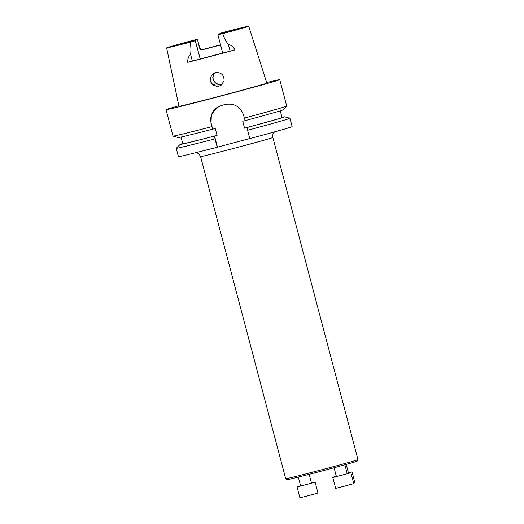 <?xml version="1.0" encoding="UTF-8"?>
<svg xmlns="http://www.w3.org/2000/svg" width="524" height="524" viewBox="0 0 524 524"><rect width="100%" height="100%" fill="white"/><g stroke="black" fill="none" stroke-linecap="round" stroke-linejoin="round"><path stroke-width="0.79" d="M249.758 138.539L217.218 147.218A58.806 0.819 165.2 0 1 178.442 156.656L176.234 148.305A58.806 0.819 -14.8 0 0 215.01 138.86L214.467 136.109L217.074 135.395A51.339 0.714 -14.8 0 1 182.752 143.753L180.99 137.078M289.942 118.26L292.15 126.618A58.806 0.819 165.2 0 1 249.784 138.631L247.577 130.28A58.806 0.819 -14.8 0 0 289.942 118.26A58.806 0.819 -14.8 0 0 289.916 118.247L284.65 116.813A54.07 0.753 -14.8 0 0 281.964 117.297M221.37 85.039L219.189 86.041L216.301 86.185L214.1 85.432L212.253 83.984L210.976 81.999L210.432 79.733L210.648 77.441L211.611 75.325L213.196 73.661M224.043 80.82C224.154 74.925 221.266 72.201 215.39 72.653L213.098 73.727C209.037 77.971 209.292 81.934 213.858 85.602L218.947 86.211L221.246 85.13L224.043 80.82M214.499 72.947L213.196 75.148L212.757 77.473L213.124 79.799L214.211 81.836L217.493 84.187L219.811 84.567L222.445 84.043M222.543 83.925C220.545 84.646 218.593 84.528 216.7 83.565C212.646 80.676 211.958 77.12 214.63 72.895M220.591 44.972L220.335 45.051A31.813 0.445 -14.8 0 0 202.749 49.688C201.19 49.977 200.116 49.361 199.526 47.848L197.41 39.267L192.563 40.466A42.457 0.596 165.2 0 0 166.612 47.894L178.946 106.28A45.444 0.635 165.2 0 0 221.436 95.709A45.444 0.635 165.2 0 0 266.821 83.061L248.71 26.2A42.457 0.596 165.2 0 1 222.759 33.628L218.036 34.735A31.813 0.445 -14.8 0 0 238.42 28.918A31.813 0.445 -14.8 0 0 219.923 33.385L220.132 34.171M197.279 39.352A31.813 0.445 165.2 0 0 176.902 45.175A31.813 0.445 165.2 0 0 195.393 40.708L200.214 58.95A31.813 0.445 -14.8 0 0 222.713 53.022M219.923 33.385L225.241 31.846A42.457 0.596 165.2 0 1 248.71 26.2M195.393 40.708L190.081 42.241A42.457 0.596 165.2 0 1 166.612 47.894M202.1 49.695A43.027 0.603 165.2 0 1 220.552 44.828M200.214 58.95L195.269 40.8M222.726 53.075L217.912 34.833L222.733 53.075L234.962 49.878A43.407 0.609 165.2 0 1 211.1 56.284A43.407 0.609 165.2 0 1 187.71 62.343L200.089 59.042M266.664 82.563A58.806 0.819 165.2 0 1 279.737 79.648A58.806 0.819 165.2 0 1 221.01 96.016A58.806 0.819 165.2 0 1 166.029 109.693L173.012 136.109A58.806 0.819 -14.8 0 0 173.031 136.129A58.806 0.819 -14.8 0 0 211.788 126.67L211.211 123.487L212.711 129.153L211.788 126.67M244.354 118.083L245.206 120.612A54.07 0.753 -14.8 0 0 282.829 109.942L286.707 106.09A58.806 0.819 -14.8 0 1 244.354 118.083L243.555 115.057C240.352 106.516 234.241 102.992 225.215 104.473A58.806 0.819 165.2 0 1 223.375 104.957A58.806 0.819 165.2 0 1 221.541 105.442L216.661 107.741L211.369 114.749L210.989 123.644M166.029 109.693A58.806 0.819 165.2 0 1 178.841 105.769M286.707 106.09A58.806 0.819 -14.8 0 0 286.72 106.071L279.737 79.648M173.031 136.129L178.304 137.557A54.07 0.753 -14.8 0 0 212.646 129.199M217.074 135.395L215.253 128.485L212.711 129.153M245.199 120.585L242.73 121.234L244.557 128.144A51.339 0.714 -14.8 0 0 282.023 117.527L280.261 110.846M244.557 128.144L247.033 127.522A54.07 0.753 -14.8 0 0 284.65 116.813M182.693 143.53A54.07 0.753 -14.8 0 0 180.118 144.434A54.07 0.753 -14.8 0 0 214.467 136.109M180.118 144.434L176.247 148.279A58.806 0.819 -14.8 0 0 176.234 148.305M215.01 138.86L217.218 147.218M247.033 127.522L247.577 130.28M222.759 33.628C224.003 37.702 225.87 41.304 228.353 44.429C231.176 45.051 233.377 46.872 234.962 49.878M187.71 62.343C187.579 58.95 188.535 56.297 190.592 54.385C191.168 50.455 190.998 46.407 190.081 42.241M216.451 107.898A14.947 14.934 -125.6 0 0 211.211 123.487M214.532 136.063L217.44 147.061M285.711 478.74L287.25 479.637A36.11 0.504 165.2 0 0 321.893 470.997A36.11 0.504 165.2 0 0 357.054 461.205A36.11 0.504 165.2 0 0 357.067 461.192L357.964 459.646A37.374 0.524 165.2 0 1 357.964 459.646A37.374 0.524 165.2 0 1 357.951 459.666A37.374 0.524 165.2 0 1 321.559 469.799A37.374 0.524 165.2 0 1 285.711 478.74A37.374 0.524 165.2 0 1 285.704 478.733L200.594 156.604A37.374 0.524 -14.8 0 0 236.2 147.735A37.374 0.524 -14.8 0 0 272.84 137.537A37.374 0.524 -14.8 0 0 272.86 137.511C272.532 133.03 273.554 133.561 273.849 132.651L274.989 131.55M311.472 483.043L315.114 482.191L317.976 493.025L308.813 495.586L299.911 497.8L297.049 486.96L300.632 485.905M309.173 474.325L311.498 483.148L306.003 484.674L300.658 486.01L298.307 477.089M315.114 482.191L297.049 486.96M347.222 473.617L350.864 472.759L353.726 483.6L344.563 486.154L335.661 488.375L332.799 477.534L336.382 476.48M344.897 464.795L347.248 473.722L341.753 475.248L336.408 476.578L334.076 467.749M350.864 472.759L332.799 477.534M348.401 472.772L352.043 471.914L354.905 482.755L353.615 483.167M346.2 464.434L348.427 472.871L347.13 473.27M352.043 471.914L347.15 473.329M336.303 476.165L333.978 476.689L336.257 475.995M202.749 49.688L202.028 49.78M202.408 49.695L202.526 49.669C201.694 49.249 201.432 50.749 199.657 47.75L199.526 47.848M199.651 47.756L197.41 39.267L199.657 47.75A2.613 2.613 -125.6 0 0 202.847 49.616M192.374 61.144L190.592 54.385M230.141 51.188L228.353 44.429M212.967 84.672A37.446 0.524 165.2 0 1 216.464 83.735M196.31 152.556L198.806 153.768L200.594 156.604M357.971 459.64L272.86 137.511M333.978 476.689L334.089 477.122"/></g></svg>
